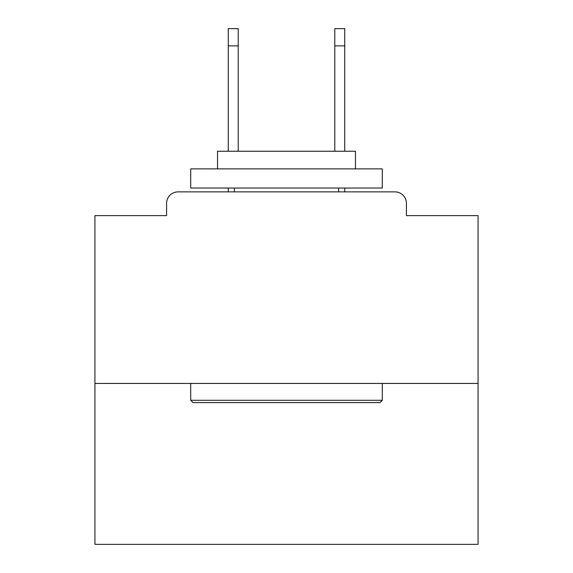 <?xml version="1.0" encoding="UTF-8"?>
<svg xmlns="http://www.w3.org/2000/svg" width="573" height="573" viewBox="0 0 573 573"><rect width="100%" height="100%" fill="white"/><g stroke="black" fill="none" stroke-linecap="round" stroke-linejoin="round"><path stroke-width="0.86" d="M406.422 215.62L406.422 203.358L406.422 215.62L478.068 215.62L478.068 544.35L94.932 544.35L94.932 215.62L166.578 215.62L166.578 203.358L166.578 215.62M478.068 383.43L94.932 383.43M406.422 203.358A11.496 11.496 0 0 0 394.926 191.869L178.074 191.869A11.496 11.496 0 0 0 166.578 203.358M394.926 191.869L346.271 191.869M226.729 191.869L178.074 191.869M379.985 402.59L193.015 402.59L190.716 400.291L382.284 400.291L379.985 402.59M190.716 168.877L382.284 168.877L382.284 188.037L190.716 188.037L190.716 168.877M355.468 168.877L355.468 151.251L217.532 151.251L217.532 168.877M190.716 383.43L190.716 400.291M382.284 383.43L382.284 400.291M234.393 188.037L234.393 191.869M338.607 188.037L338.607 191.869M238.225 45.89L228.262 45.89L228.262 28.65L238.225 28.65L238.225 151.251M228.262 45.89L228.262 151.251M228.262 188.037L228.262 191.869M344.738 28.65L344.738 45.89L334.775 45.89L334.775 28.65L344.738 28.65M334.775 151.251L334.775 45.89M344.738 191.869L344.738 188.037M344.738 151.251L344.738 45.89"/></g></svg>
